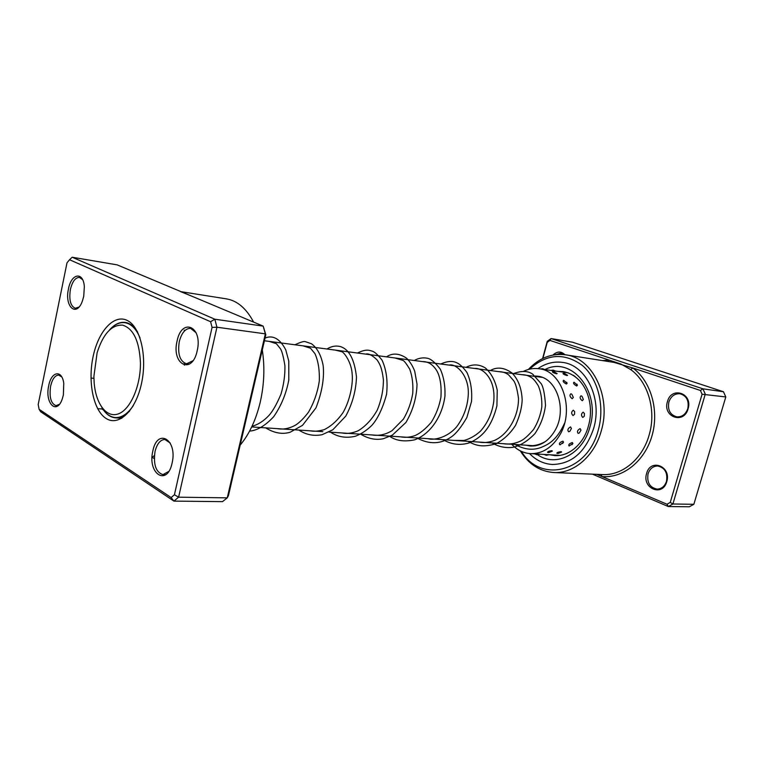 <?xml version="1.0" encoding="UTF-8"?>
<svg xmlns="http://www.w3.org/2000/svg" width="764" height="764" viewBox="0 0 764 764"><rect width="100%" height="100%" fill="white"/><g stroke="black" fill="none" stroke-linecap="round" stroke-linejoin="round"><path stroke-width="1.15" d="M140.433 362.69C139.363 341.088 133.433 328.568 122.632 325.13C111.668 324.604 103.159 333.801 97.114 352.739L93.896 376.442L94.153 382.63C95.758 403.908 106.597 418.414 118.515 413.811C130.434 409.485 140.738 385.935 140.433 362.69M140.041 337.974C136.202 328.749 131.112 323.649 124.761 322.666C119.451 322.093 114.352 324.528 109.481 329.972M185.136 330.354L184.172 330.191M184.382 365.182L184.286 363.072M101.803 407.384C105.518 413.677 110.035 417.068 115.364 417.545C121.772 417.822 127.769 413.821 133.347 405.531M646.63 473.432C650.46 457.999 671.699 466.346 666.752 481.673C662.627 497.278 641.674 488.368 646.63 473.432M666.494 481.339C667.822 472.782 664.9 467.673 657.728 466.002C653.048 466.097 649.83 468.695 648.063 473.804C646.736 482.428 649.734 487.527 657.04 489.113C661.595 488.95 664.747 486.362 666.494 481.339M667.44 401.644C671.336 385.925 693.129 393.193 688.077 408.855C683.866 424.755 662.378 416.905 667.44 401.644M687.801 408.616C689.185 400.623 686.559 395.666 679.903 393.746C674.612 393.508 670.935 396.268 668.872 402.007C667.488 410.077 670.19 415.033 676.99 416.877C682.147 417.02 685.747 414.26 687.801 408.616M552.993 355.021C557.118 351.192 561.091 351.087 564.911 354.716M563.985 354.601L560.814 353.169L555.371 354.649M521.42 451.4C540.301 483.278 587.363 472.763 598.241 430.208C605.069 406.181 598.021 378.562 582.206 365.316C564.185 352.424 546.642 353.703 529.567 369.155M528.373 369.461C539.174 357.963 551.551 353.083 565.503 354.802C592.492 357.781 611.697 396.745 601.239 430.982C594.382 456.27 573.668 473.766 553.833 472.524C539.823 471.474 528.64 464.254 520.303 450.865M593.657 428.423C602.701 398.703 585.998 364.839 562.466 362.394C553.824 361.238 545.639 363.311 537.923 368.62C545.639 363.311 553.824 361.238 562.466 362.394C585.998 364.839 602.701 398.703 593.657 428.423C585.568 452.059 571.797 464.082 552.343 464.483C571.797 464.082 585.568 452.059 593.657 428.423M596.837 474.348L666.991 504.23L670.238 502.425L702.078 394.234L700.416 390.471L702.928 388.819L705.277 394.128L672.903 504.001L668.309 506.542L689.3 506.78L693.855 504.288L725.8 396.946L723.47 391.751L572.484 342.196L551.073 338.567L702.928 388.819L723.47 391.751M666.991 504.23L668.309 506.542L592.52 474.167M700.416 390.471L632.821 367.981L630.663 369.556L620.817 363.989L549.937 340.4L547.244 342.348L542.889 358.411M670.238 502.425L672.903 504.001L693.855 504.288M702.078 394.234L725.8 396.946M542.593 358.555L547.263 341.317L551.073 338.567L549.937 340.4M601.134 474.53L602.022 476.555C622.861 478.474 644.654 461.351 651.988 435.824C659.437 410.344 650.871 380.997 632.821 367.981L613.941 362.384L565.503 354.802M529.509 453.558C536.032 460.281 543.643 463.92 552.343 464.483C543.643 463.92 536.032 460.281 529.509 453.558M547.263 341.317L547.244 342.348M602.634 360.618L609.023 360.064L608.497 361.534M573.325 410.211C571.233 411.786 571.128 413.572 573 415.559L574.547 414.25L574.652 411.643L573.325 410.211M583.18 412.159C581.098 413.725 580.965 415.482 582.779 417.44L584.288 416.237L584.46 413.563L583.18 412.159M570.889 393.775C569.342 395.15 569.782 396.803 572.207 398.732L573.315 397.452L571.883 394.262L570.889 393.775M581.022 395.781C579.494 397.175 579.905 398.827 582.264 400.737L583.362 399.486L582.025 396.306L581.022 395.781M567.127 383.327L563.651 380.262C562.562 381.188 563.469 382.449 566.382 384.044L567.117 383.327L566.611 382.248M577.422 385.276L574.022 382.181C572.952 383.136 573.84 384.407 576.686 386.001L577.422 385.276L576.915 384.168M557.118 373.634L554.005 371.696L552.439 371.762C552.429 372.297 553.785 372.985 556.517 373.806L556.908 373.348M567.604 375.382L564.472 373.395L563.001 373.434C562.963 374.007 564.3 374.713 567.012 375.573L567.385 375.076M573.181 375.219L575.149 376.556M534.619 453.883L537.054 454.771L539.632 454.131L530.426 453.635C523.273 453.1 517.037 449.977 511.727 444.256M560.088 455.382L539.565 454.169M551.828 450.684C548.867 451.113 547.454 451.686 547.597 452.403L548.714 452.613L552.382 451.085L551.828 450.684M561.11 451.658C558.207 452.049 556.794 452.584 556.861 453.253L558.054 453.491L561.645 452.021L561.11 451.658M567.833 452.966L565.752 453.873M562.6 443.483L563.536 442.175L562.915 441.162C559.831 442.28 558.77 443.473 559.735 444.743L560.528 444.648M572.303 442.537C569.247 443.617 568.177 444.772 569.084 445.995L572.904 443.483L572.303 442.537M570.507 426.923C567.872 428.403 567.232 430.017 568.588 431.775L569.877 431.297L571.443 428.499L570.507 426.923M580.105 428.633C577.489 430.094 576.82 431.679 578.119 433.389L579.313 432.978L580.993 430.142L580.105 428.633M535.201 376.022L537.503 376.194C556.584 377.597 567.365 409.475 555.151 430.256C548.8 441.048 540.616 446.319 530.579 446.052L525.909 445.202M565.274 372.421L564.768 371.858M523.712 371.228C528.64 368.878 533.683 368.057 538.84 368.735C561.912 370.559 574.977 409.294 560.088 434.506C552.401 447.513 542.516 453.883 530.426 453.635M572.083 444.648L572.904 443.483M154.395 455.583L152.055 457.416M171.126 497.555L173.915 501.108L222.496 501.642L227.252 497.851L265.347 333.849L263.169 326.113L117.159 264.869L72.16 257.22L214.827 319.218L216.938 327.221L178.614 497.183L173.915 501.108L40.664 411.758L39.098 409.294L171.126 497.555L174.431 494.766L212.067 327.384L210.587 321.72L69.543 259.741L67.003 262.806L38.2 404.5L39.098 409.294M101.965 408.96L103.589 410.144M83.725 296.346L82.483 300.758C76.696 317.824 64.31 306.947 68.454 289.021C71.243 273.264 83.381 271.134 84.336 286.71L83.725 296.346M82.588 279.634L79.456 277.418C75.359 277.466 72.332 281.496 70.374 289.518C68.875 299.994 70.536 306.249 75.388 308.274L78.969 307.052M197.198 350.781C192.089 375.382 171.232 364.571 177.067 341.126C181.708 316.984 203.052 326.409 197.198 350.781M196.128 332.779L190.637 328.348C185.394 328.367 181.603 332.817 179.273 341.689C177.458 354.018 179.874 361.391 186.521 363.807L192.872 360.809M172.101 463.06C167.144 486.964 147.194 473.67 152.848 450.989C157.355 427.477 177.773 439.481 172.101 463.06M170.267 443.091L164.881 439.453C160.297 439.73 157.002 443.76 155.016 451.543C153.249 464.636 155.904 472.324 162.961 474.616L168.729 471.436M63.374 394.902L62.447 398.378C57.071 415.654 44.57 403.593 48.715 385.715C51.264 371.342 61.999 369.318 63.765 383.308L63.374 394.902M61.779 376.977L58.713 375.095C55.027 375.286 52.324 378.982 50.605 386.192C49.125 397.194 50.93 403.678 56.039 405.655L59.391 404.309M240.173 445.106C249.255 434.248 255.93 419.999 260.19 402.37C264.22 384.607 264.927 367.131 262.291 349.95M253.61 322.102C246.361 308.475 237.327 300.729 226.507 298.886L180.59 291.609L191.735 296.165M141.493 383.547C135.677 410.784 118.745 426.723 106.148 418.491C93.466 410.65 87.669 382.115 93.065 356.778C98.27 331.347 113.846 313.918 127.053 320.355C140.347 326.4 147.509 356.425 141.493 383.547M102.634 408.73C106.263 414.384 110.589 417.43 115.612 417.86C120.416 418.137 125.105 415.845 129.679 411.013M152.332 457.464L154.28 458.515M210.587 321.72L214.827 319.218L263.169 326.113L265.824 334.718L228.446 495.597L227.252 497.851L178.614 497.183L174.431 494.766M265.824 334.718L265.347 333.849L216.938 327.221L212.067 327.384M137.52 331.882C133.987 326.238 129.842 323.077 125.076 322.408C120.063 321.845 115.221 323.974 110.551 328.806M69.543 259.741L72.16 257.22M553.833 472.524L602.424 474.578C622.068 475.791 642.448 459.145 649.123 435.088C656.524 410.602 648.168 381.904 630.663 369.556M544.904 369.585C571.262 355.499 601.077 391.349 589.932 426.961C582.836 454.274 555.762 467.74 537.665 454.771M549.841 454.781L555.017 455.611C570.507 456.452 584.355 442.127 588.375 426.111M588.423 425.959C594.946 403.908 585.711 375.859 563.345 371.619L558.102 371.419M127.76 323.057L124.761 322.666M542.096 377.349L264.42 340.763M535.306 445.823L328.978 432.08M322.857 431.67L251.7 426.933M118.372 417.746L115.364 417.545M252.005 426.293C258.051 424.669 263.723 421.04 269.014 415.396C272.844 411.089 276.835 403.994 281.009 394.1C283.826 384.349 285.134 374.885 284.915 365.698C283.434 356.635 281.945 350.982 280.426 348.747L276.367 343.695L269.205 341.393M277.141 428.623C283.339 429.769 289.604 428.518 295.954 424.86C299.774 422.339 303.957 418.128 308.475 412.216C314.042 402.571 317.652 392.123 319.314 380.883C319.667 369.996 318.216 360.923 314.949 353.665L310.48 348.193L303.002 345.844M310.337 430.839C314.119 431.593 318.76 431.192 324.251 429.635C331.433 426.035 337.755 420.257 343.227 412.293C350.523 399.171 353.035 382.917 352.204 374.637C351.669 362.155 343.79 352.003 341.775 351.707L335.129 350.074M341.919 432.94C346.98 433.99 352.433 433.245 358.297 430.705C365.832 426.054 372.163 419.159 377.311 410.01C381.36 400.069 383.394 390.012 383.423 379.861C381.962 368 379.985 364.208 377.015 359.844C372.135 355.145 368.363 353.235 365.698 354.104M371.982 434.945C378.81 436.072 385.486 434.649 392.018 430.676L403.373 419.169C407.995 411.404 411.118 402.838 412.741 393.46C413.295 384.292 412.302 376.213 409.743 369.203C406.61 364.017 404.385 361.095 403.077 360.436L394.835 357.944M400.642 436.855C405.273 437.696 409.943 437.323 414.632 435.719C419.703 433.713 425.223 429.272 431.211 422.387C436.015 414.737 439.243 406.362 440.914 397.261C441.888 382.63 439.013 374.513 436.693 370.569C432.844 364.485 428.155 361.496 422.626 361.611M427.993 438.67C432.911 440.427 446.94 438.24 456.652 426.789C463.547 417.536 467.415 407.059 468.246 395.37C469.631 375.506 455.812 363.043 449.156 365.106M454.122 440.417L463.872 440.484C469.573 439.013 475.036 435.967 480.279 431.354C487.642 423.132 492.121 413.248 493.716 401.721C496.008 379.049 482.858 367.522 474.53 368.449M479.123 442.079C483.698 443.053 488.874 442.49 494.652 440.398C508.824 433.818 518.68 415.702 518.498 398.321C517.238 389.373 515.662 383.538 513.78 380.835L508.671 374.933C505.883 372.784 502.588 371.686 498.796 371.648M503.056 443.674C509.082 444.658 515.031 443.731 520.905 440.895C524.238 439.243 528.459 435.432 533.568 429.473C537.808 422.549 540.549 415.062 541.8 407.021C542.087 399.085 540.912 391.989 538.286 385.753C536.003 382.038 533.95 379.469 532.097 378.046C528.955 375.792 525.603 374.675 522.051 374.704M525.985 445.202C532.116 446.539 538.62 445.307 545.477 441.506M249.58 431.116C257.267 430.485 265.299 425.682 273.674 416.714C281.162 405.932 286.204 393.708 288.802 380.033L288.773 361.038L285.755 349.893C278.144 335.09 269.616 336.036 265.032 338.127M265.624 427.859C274.2 433.131 282.393 434.582 290.205 432.214L302.515 425.338L315.962 407.9C322.026 392.238 324.423 378.142 323.162 365.593C321.157 355.212 317.241 347.926 311.416 343.724L305.266 341.632C303.9 341.155 300.453 342.205 294.904 344.784M298.877 430.075C306.087 434.792 313.842 436.33 322.131 434.687L332.817 429.779L345.758 416.122C352.395 403.803 355.976 390.767 356.482 377.024C354.515 359.452 349.148 349.301 340.372 346.569C335.826 345.433 331.347 346.245 326.944 349.005M330.506 432.176C337.783 437.037 346.082 438.393 355.422 436.234C361.391 433.923 366.921 430.237 372.03 425.185C377.951 418.366 382.802 408.062 386.574 394.262C387.921 381.026 386.412 369.652 382.048 360.14C377.951 354.954 374.809 352.003 372.631 351.297C368.382 349.893 365.65 349.138 357.437 353.016M360.637 434.191C368.305 438.784 375.878 440.303 383.347 438.727L392.295 435.174L405.875 422.54C412.875 410.64 416.6 397.872 417.039 384.235L414.709 371.161C412.627 365.832 409.905 361.506 406.543 358.182C399.19 353.226 392.505 352.787 386.508 356.845M389.382 436.101C395.647 440.713 404.022 441.974 414.499 439.873C430.199 434.229 442.442 416.466 444.963 395.905C445.307 385.705 443.741 376.767 440.274 369.098C435.222 362.585 430.991 358.984 427.573 358.278C423.046 357.332 418.605 358.068 414.241 360.503M416.81 437.925C429.397 444.677 440.981 444.276 451.572 436.731C456.251 433.446 461.341 427.038 466.852 417.516L471.512 401.501C472.295 390.433 470.748 380.72 466.88 372.374C463.06 367.236 459.766 364.084 457.015 362.9C452.775 360.675 447.351 361.038 440.742 363.998M443.034 439.672C451.428 444.553 460.148 445.622 469.192 442.881C480.518 438.02 491.013 429.253 496.925 405.789L497.24 390.184C495.139 380.501 491.166 373.09 485.321 367.942C479.038 364.142 472.62 363.941 466.088 367.331M468.112 441.344C475.666 445.593 482.342 447.675 496.017 443.769C503.762 439.663 510.266 433.522 515.538 425.357C519.749 415.998 521.955 407.432 522.165 399.639C521.592 388.141 518.173 379.24 511.918 372.947C504.211 367.465 497.02 366.663 490.345 370.53M492.131 442.948C498.634 446.778 505.596 448.239 513.016 447.312C520.284 445.679 527.561 441.153 534.838 433.742C540.664 425.166 544.216 415.673 545.515 405.264C544.77 394.262 543.347 387.09 541.218 383.729L532.651 374.131C527.819 370.779 521.459 370.597 513.58 373.596M515.146 444.486C524.247 449.595 532.9 450.579 541.113 447.427C549.077 444.151 556.851 439.892 564.596 423.17M544.694 369.556L542.679 368.726L540.501 368.964M555.342 371.037L553.212 370.12L550.911 370.416M562.409 371.505L561.168 371.848M544.006 454.437L546.403 455.306L548.886 454.714M553.231 454.981L554.368 455.564M568.273 372.842L538.84 368.735M579.313 432.978L580.993 430.142M569.877 431.297L571.443 428.499M560.079 444.734L563.536 442.175M557.004 455.65L557.949 455.258M583.362 399.486L582.025 396.306M573.315 397.452L571.883 394.262M584.288 416.237L584.46 413.563M574.547 414.25L574.652 411.643M186.521 363.807L189.415 364.122M162.961 474.616L165.75 474.702M97.62 408.654L102.825 409.026M115.612 417.86L121.801 418.271M90.973 378.056L93.924 378.333"/></g></svg>
